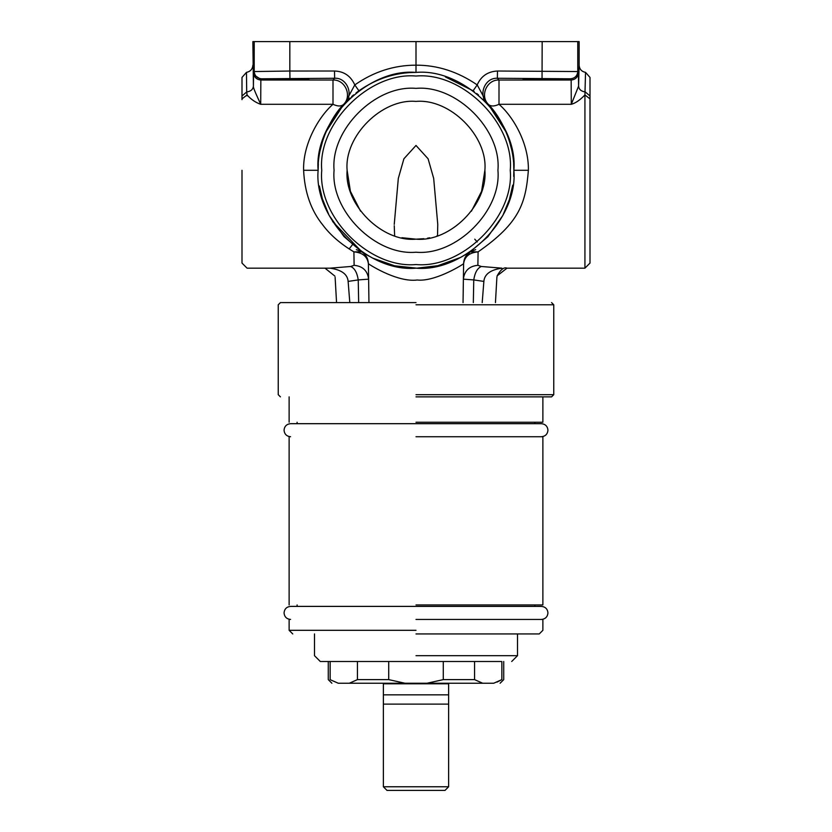 <?xml version="1.0" encoding="UTF-8"?>
<svg xmlns="http://www.w3.org/2000/svg" width="832" height="832" viewBox="0 0 832 832"><rect width="100%" height="100%" fill="white"/><g stroke="black" fill="none" stroke-linecap="round" stroke-linejoin="round"><path stroke-width="1.25" d="M416 655.689L517.504 655.689L416 655.689M416 661.492L320.299 661.492L416 661.492M330.148 679.619C327.652 679.619 327.652 679.619 330.148 679.619L330.148 661.492C327.652 661.492 327.652 661.492 330.148 661.492L501.852 661.492C504.348 661.492 504.348 661.492 501.852 661.492L501.852 679.619C504.348 679.619 504.348 679.619 501.852 679.619L493.719 683.238C502.185 683.238 502.185 683.238 493.719 683.238L338.281 683.238C329.815 683.238 329.815 683.238 338.281 683.238L330.481 679.817M443.279 661.492L443.279 679.619L474.562 679.619L474.562 661.492M404.976 683.238L388.721 679.619L357.438 679.619L349.305 683.238M357.438 661.492L357.438 679.619M388.721 679.619L388.721 661.492M443.279 679.619L427.024 683.238M482.695 683.238L474.562 679.619M496.943 682.157L501.852 679.619M448.625 683.238L448.625 786.77L445.006 790.4L386.994 790.4L383.375 786.77L448.625 786.77M448.625 704.122L383.375 704.122L383.375 683.238M383.365 704.122L383.375 786.77M448.625 683.8L383.375 683.8M448.625 694.845L383.375 694.845M416 302.609L280.426 302.609L416 302.609M416 633.942L539.25 633.942L416 633.942M416 630.313L289.12 630.313L416 630.313M416 604.937L542.88 604.937L416 604.937M416 436.738L542.88 436.738L416 436.738M416 422.24L542.88 422.24L416 422.24M416 619.445L542.88 619.445L416 619.445M416 396.864L551.574 396.864L416 396.864M416 394.68L553.758 394.68L416 394.68M416 304.782L553.758 304.782L416 304.782M335.119 277.316L336.554 302.609M349.138 248.955L352.435 244.722M358.675 302.609L358.238 279.916L348.13 281.414C347.547 274.238 341.536 269.828 330.096 268.164L350.678 266.49C354.598 268.154 357.126 272.626 358.238 279.916L368.618 279.167L368.95 302.609L368.399 263.744C368.181 258.721 366.018 254.758 361.91 251.867L353.902 251.867C340.652 243.953 330.325 235.04 322.91 225.129C311.043 210.538 304.616 192.254 303.618 170.29C302.744 144.321 318.729 116.636 332.998 104.302C337.792 106.527 341.359 106.527 343.71 104.302C331.25 116.657 317.356 144.331 318.126 170.29C313.747 121.867 367.578 68.037 416 72.415C464.422 68.037 518.253 121.867 513.874 170.29C514.353 143.291 500.583 116.511 488.29 104.302L488.29 104.302C479.669 95.794 486.897 79.404 499.002 80.028L571.158 80.028L571.293 104.302L578.583 86.164L579.134 65.166C579.446 69.17 581.578 71.573 585.53 72.363L590.002 77.407L590.002 263.089L590.002 98.862L584.927 94.952C580.05 100.058 575.505 103.178 571.293 104.302L499.002 104.302C513.115 116.511 528.913 143.27 528.382 170.29C525.71 203.018 519.948 222.737 478.098 251.867L477.88 265.304L481.322 266.49L501.904 268.164C490.464 269.828 484.453 274.238 483.87 281.414L473.762 279.916C474.874 272.636 477.402 268.154 481.322 266.49M348.13 281.414L349.804 302.609M334.922 276.151L325 268.164L330.096 268.164M350.678 266.49L354.12 265.304L353.902 251.867C362.565 252.574 367.401 256.537 368.399 263.744C368.181 258.721 366.018 254.758 361.91 251.867L343.99 236.59L329.046 215.218L322.338 198.713L319.384 185.973M347.121 100.755L343.71 104.302C352.331 95.794 345.103 79.404 332.998 80.028L334.641 78.27L261.466 78.79L260.842 80.028L332.998 80.028L332.998 104.302L260.707 104.302L260.842 80.028C256.474 79.57 254.051 77.158 253.594 72.779L253.417 86.164C252.751 87.474 258.367 98.998 260.707 104.302C255.653 102.575 251.108 99.455 247.073 94.952L247.073 95.784M584.927 95.784L584.927 268.164L584.927 94.952L585.53 72.363L590.002 77.407M496.891 277.285L495.446 302.609M496.86 277.742L497.151 275.829L507 268.164C503.963 266.947 500.687 269.495 497.151 275.829M474.76 239.169L477.235 241.946M482.196 302.609L483.87 281.414M368.399 263.806L368.399 263.744C372.018 266.334 398.403 282.474 417.196 280.01C433.971 281.861 459.638 266.594 463.601 263.744L463.601 263.744C463.819 258.721 465.982 254.758 470.09 251.867L478.098 251.867C469.435 252.574 464.599 256.537 463.601 263.744L463.05 302.609L463.382 279.167L473.762 279.916L473.325 302.609M477.88 265.304C469.227 266.157 464.391 270.785 463.382 279.167L463.445 274.955M463.507 270.546L463.58 265.543M512.741 185.151L509.392 199.576L502.809 215.509L487.906 236.694L470.028 251.909L464.256 259.636M590.002 170.29L590.002 252.221L590.002 170.29M590.002 96.002L585.302 91.946C581.225 91.385 578.978 89.461 578.583 86.164L578.406 72.779C577.949 77.158 575.526 79.57 571.158 80.028L570.534 78.79L497.359 78.27L499.002 80.028L499.002 104.302C494.208 106.527 490.641 106.527 488.29 104.302L486.855 102.773C478.275 95.399 484.526 77.501 497.359 78.27L497.484 71.022L577.782 71.542L578.406 72.779M513.874 170.591L513.874 170.29C518.253 218.712 464.422 272.542 416 268.164C367.578 272.542 313.747 218.712 318.126 170.29L318.344 163.779M332.571 221.478L361.91 251.867M368.555 274.851L368.576 276.089M241.998 88.369L241.998 77.407L241.998 98.862L247.073 94.952L246.698 91.946C250.775 91.385 253.022 89.461 253.417 86.164L252.866 41.6L577.782 41.6L577.782 71.542C577.325 75.91 574.912 78.322 570.534 78.79M241.998 96.002L246.698 91.946L246.47 72.363C250.432 71.531 252.564 69.129 252.866 65.166C252.554 69.17 250.422 71.573 246.47 72.363L241.998 77.407L246.47 72.363M241.998 98.862L241.998 99.642M325 268.164L247.073 268.164L241.998 263.089L241.998 252.221M241.998 170.29L241.998 252.221L241.998 170.29M577.782 41.6L579.134 41.6L579.134 65.166M562.817 78.822L522.943 78.822L562.817 78.822M309.057 78.822L269.183 78.822L309.057 78.822M253.594 72.779L254.218 71.542L289.827 71.032L289.827 41.6M474.23 91.624L473.096 90.792L477.204 84.906C457.902 71.677 437.497 65.104 416 65.166L416 72.415C395.574 72.384 376.542 78.52 358.904 90.792L354.796 84.906L345.134 102.773C354.193 94.276 346.528 77.282 334.641 78.27L334.516 71.022C343.98 71.334 350.74 75.962 354.796 84.906C373.714 71.739 394.108 65.166 416 65.166L416 41.6M358.904 90.792L356.075 92.903M353.579 94.9L351.603 96.585M350.074 97.947L348.889 99.05M348.66 99.258L347.922 99.965M486.876 102.783L477.204 84.906C481.062 76.128 487.822 71.5 497.484 71.022M485.004 100.87L484.234 100.121M483.215 99.143L486.252 102.138M478.525 94.983L476.757 93.548M473.096 90.792L445.422 76.939M321.745 170.29C317.533 123.656 369.366 71.822 416 76.034C462.634 71.822 514.467 123.656 510.255 170.29C514.467 216.923 462.634 268.757 416 264.545C369.366 268.757 317.533 216.923 321.745 170.29M497.931 170.29C501.592 129.761 456.539 84.698 416 88.369C375.461 84.698 330.408 129.761 334.069 170.29C330.408 210.829 375.461 255.882 416 252.221C456.539 255.882 501.592 210.829 497.931 170.29M484.879 170.29C487.958 136.209 450.081 98.332 416 101.41C381.919 98.332 344.042 136.209 347.121 170.29C344.042 204.37 381.919 242.247 416 239.169C450.081 242.247 487.958 204.37 484.879 170.29L481.593 191.308L471.411 211.203M347.121 170.29L350.407 191.308L360.589 211.203M394.254 225.753L394.628 235.768M401.898 237.713L416 239.169L423.883 238.711M427.398 238.222L429.759 237.775M436.883 235.924L437.528 235.716L437.757 224.37L433.68 178.381L428.095 158.787L416 145.454L403.905 158.787L398.32 178.381L394.243 224.37M528.382 170.29L513.874 170.29L513.687 176.384M354.12 265.304C362.773 266.157 367.609 270.785 368.618 279.167M303.618 170.29L318.126 170.29M260.125 78.884L253.521 74.63M261.466 78.79C257.088 78.322 254.675 75.91 254.218 71.542L254.218 41.6M289.962 78.281L289.827 71.032L334.516 71.022M542.038 78.281L542.173 41.6M541.424 436.738L541.424 436.738C545.376 436.332 547.55 434.158 547.955 430.206C547.55 426.265 545.376 424.091 541.424 423.686L290.576 423.686C286.624 424.091 284.45 426.265 284.045 430.206C284.45 434.158 286.624 436.332 290.576 436.738M541.424 619.445L541.424 619.445C545.376 619.039 547.55 616.866 547.955 612.914C547.55 608.962 545.376 606.788 541.424 606.393L290.576 606.393C286.624 606.788 284.45 608.962 284.045 612.914C284.45 616.866 286.624 619.039 290.576 619.445M517.504 633.942L517.504 655.689L511.701 661.492M314.496 633.942L314.496 655.689L320.299 661.492M503.724 661.492L503.724 679.619L500.105 683.238M331.895 683.238L328.276 679.619L328.276 661.492M292.75 633.942L289.12 630.313L289.12 619.445M539.25 633.942L542.88 630.313L542.88 619.445M542.88 604.937L542.88 436.738M542.88 422.24L542.88 396.864M534.903 606.393L534.903 604.937M297.097 606.393L297.097 604.937M289.12 604.937L289.12 436.738M289.12 422.24L289.12 396.864M297.097 423.686L297.097 422.24M534.903 423.686L534.903 422.24M280.426 396.864L278.242 394.68L278.242 304.782L280.426 302.609M551.574 396.864L553.758 394.68L553.758 304.782L551.574 302.609M590.002 263.089L584.927 268.164L507 268.164M475.665 249.652L470.184 251.805M468.863 252.668L460.554 257.442L437.757 265.72L416.863 268.164L394.68 265.814L373.131 258.284M368.95 256.121L362.107 251.992M361.826 251.815L356.335 249.652M488.29 104.302L506.054 131.945M509.226 140.462L511.784 150.145M513.656 163.738L513.874 170.29M320.185 150.301L322.806 140.379M325.946 131.945L343.71 104.302M437.746 225.753L437.746 224.37"/></g></svg>
